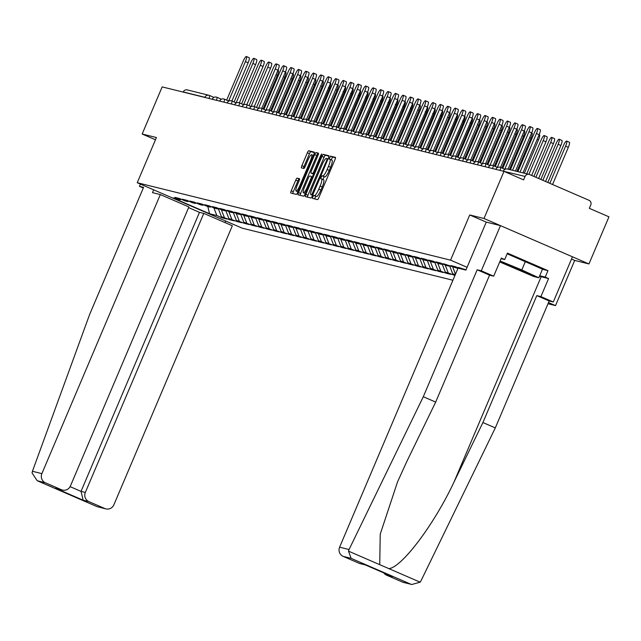 <?xml version="1.0" encoding="UTF-8"?>
<svg xmlns="http://www.w3.org/2000/svg" width="641" height="641" viewBox="0 0 641 641"><rect width="100%" height="100%" fill="white"/><g stroke="black" fill="none" stroke-linecap="round" stroke-linejoin="round"><path stroke-width="0.96" d="M312.808 196.819L312.496 198.373L317.495 199.607A2.292 0.481 -66.6 0 0 318.865 197.612L334.995 159.601A2.292 0.481 -66.6 0 0 335.443 157.374L330.435 156.14L329.17 159.088L329.827 159.256A7.347 1.53 -66.6 0 1 329.875 159.272A7.347 1.53 -66.6 0 1 328.456 166.388L327.118 169.553A7.347 1.53 -66.6 0 1 322.744 175.938L322.103 175.778L321.141 177.172L320.837 178.735L321.494 178.895A7.347 1.53 -66.6 0 1 321.542 178.911A7.347 1.53 -66.6 0 1 320.123 186.026L318.777 189.191A7.347 1.53 -66.6 0 1 314.411 195.577L313.761 195.417L312.808 196.819M321.59 178.935L323.585 179.8A7.347 1.53 -66.6 0 1 323.641 179.825A7.347 1.53 -66.6 0 1 322.223 186.932L320.877 190.097A7.347 1.53 -66.6 0 1 316.51 196.491L315.861 196.33L314.547 198.878M335.531 157.79L332.535 157.045L331.197 159.841M329.923 159.297L331.926 160.162A7.347 1.53 -66.6 0 1 331.974 160.178A7.347 1.53 -66.6 0 1 330.556 167.293L329.218 170.458A7.347 1.53 -66.6 0 1 324.843 176.844L324.202 176.684L322.864 179.488M297.12 178.126A2.292 0.481 -66.6 0 0 295.757 180.121L291.23 190.786A2.292 0.481 -66.6 0 0 290.79 193.005A2.292 0.481 -66.6 0 0 290.806 193.013L296.342 194.383A2.292 0.481 -66.6 0 0 297.712 192.388L313.842 154.369A2.292 0.481 -66.6 0 0 314.29 152.149L308.73 150.771A2.292 0.481 -66.6 0 0 307.368 152.774L301.895 165.65A2.292 0.481 -66.6 0 0 301.454 167.878L303.842 168.463A2.292 0.481 -66.6 0 0 305.204 166.468L307.92 160.082A6.138 1.274 -66.6 0 1 311.614 154.761A6.138 1.274 -66.6 0 1 310.428 160.707L299.812 185.73A6.138 1.274 -66.6 0 1 296.11 191.05A6.138 1.274 -66.6 0 1 297.296 185.105L299.067 180.938A2.292 0.481 -66.6 0 0 299.507 178.711L297.12 178.126L299.219 179.031A2.292 0.481 -66.6 0 0 297.857 181.026L293.33 191.691A2.292 0.481 -66.6 0 0 292.793 193.502M571.524 259.044L574.697 260.422L588.951 263.948L483.995 218.493L469.741 214.967L450.559 260.15L137.238 182.717L156.42 137.535L142.166 134.017L162.165 86.896L503.994 171.371L523.617 179.873L525.083 176.427L503.353 171.219M483.995 218.493L503.994 171.371M305.829 194.391A2.292 0.481 -66.6 0 0 305.388 196.611A2.292 0.481 -66.6 0 0 305.404 196.619L310.949 197.989A2.292 0.481 -66.6 0 0 312.311 195.994L328.448 157.982A2.292 0.481 -66.6 0 0 328.889 155.755L323.336 154.385A2.292 0.481 -66.6 0 0 321.966 156.38L305.829 194.391L307.928 195.305A2.292 0.481 -66.6 0 0 307.392 197.108M303.642 196.186L298.105 194.816A2.292 0.481 -66.6 0 0 298.105 194.816A2.292 0.481 -66.6 0 1 298.53 192.588L314.667 154.577A2.292 0.481 -66.6 0 1 316.029 152.582L318.401 153.167A2.292 0.481 -66.6 0 0 318.401 153.167L318.401 153.167A2.292 0.481 -66.6 0 1 317.976 155.394L311.43 170.81A2.292 0.481 -66.6 0 0 310.989 173.03A2.292 0.481 -66.6 0 0 311.005 173.038L312.576 173.423A2.292 0.481 -66.6 0 0 313.946 171.427L320.756 155.378L321.726 153.984L321.413 155.539L305.012 194.191A2.292 0.481 -66.6 0 1 303.642 196.186M452.923 280.245L242.194 228.172L137.238 182.717M547.999 303.746L555.515 305.605L548.504 302.568M450.559 260.15L467.081 267.305M222.619 217.195L222.315 217.908L226.858 219.03L221.401 216.666L218.301 208.678M222.315 217.908L216.858 215.544L209.559 213.741L173.038 197.925L180.329 199.728L174.873 197.364L179.416 198.486L184.872 200.849L187.789 201.57L182.332 199.207L186.876 200.329L192.34 202.692L195.257 203.413L189.8 201.05L194.343 202.179L199.8 204.543L202.716 205.264L197.26 202.901L201.803 204.022L207.259 206.386L210.176 207.107L204.719 204.743L209.262 205.865L214.727 208.229L217.644 208.95L212.187 206.586L216.73 207.708L222.187 210.072L225.103 210.793L219.647 208.429L224.19 209.551L229.646 211.915L232.563 212.636L227.106 210.272L231.649 211.394L237.114 213.757L240.03 214.479L234.574 212.115L239.117 213.245L244.574 215.608L247.49 216.329L242.034 213.966L246.577 215.088L252.033 217.451L254.95 218.172L249.493 215.809L254.036 216.93L259.501 219.294L262.417 220.015L256.961 217.652L261.504 218.773L266.96 221.137L269.877 221.858L264.421 219.494L268.964 220.616L274.42 222.98L277.337 223.701L271.88 221.337L276.423 222.459L281.88 224.823L284.804 225.544L279.348 223.18L283.891 224.31L289.347 226.674L292.264 227.395L286.807 225.031L291.351 226.153L296.807 228.517L299.724 229.238L294.267 226.874L298.81 227.996L304.267 230.359L307.191 231.081L301.727 228.717L306.278 229.839L311.734 232.202L314.651 232.923L309.194 230.56L313.737 231.681L319.194 234.045L322.111 234.766L316.654 232.403L321.197 233.524L326.654 235.888L329.578 236.609L324.114 234.245L328.665 235.367L334.121 237.731L337.038 238.452L331.581 236.088L336.124 237.218L341.581 239.582L344.497 240.303L339.041 237.939L343.584 239.061L349.041 241.425L351.965 242.146L346.501 239.782L351.052 240.904L356.508 243.268L359.425 243.989L353.968 241.625L358.511 242.747L363.968 245.11L366.884 245.832L361.428 243.468L365.971 244.59L371.427 246.953L374.352 247.674L368.887 245.311L373.439 246.432L378.895 248.796L381.812 249.517L376.355 247.154L380.898 248.283L386.355 250.647L389.271 251.368L383.815 249.004L388.358 250.126L393.814 252.49L396.739 253.211L391.274 250.847L395.826 251.969L401.282 254.333L404.199 255.054L398.742 252.69L403.285 253.812L408.742 256.176L411.658 256.897L406.202 254.533L410.745 255.655L416.201 258.019L419.126 258.74L413.661 256.376L418.212 257.498L423.669 259.861L426.585 260.583L421.129 258.219L425.672 259.349L431.129 261.712L434.045 262.433L428.589 260.07L433.132 261.191L438.588 263.555L441.513 264.276L436.048 261.913L440.599 263.034L446.056 265.398L448.972 266.119L443.516 263.755L456.432 267.962L450.976 265.598L455.519 266.72L459.861 268.603M462.778 269.324L458.435 267.441L465.991 269.869M455.366 274.492L452.73 273.835L449.629 265.847M455.19 274.901L452.73 273.835M454.974 275.406L445.271 271.992L442.17 264.004M446.481 272.521L446.184 273.234L450.727 274.356L445.271 271.992M446.184 273.234L437.803 270.149L434.71 262.161M439.021 270.678L438.716 271.391L443.26 272.513L437.803 270.149M438.716 271.391L430.343 268.307L427.243 260.31M431.561 268.835L431.257 269.549L435.8 270.67L430.343 268.307M431.257 269.549L422.884 266.464L419.783 258.467M424.094 266.993L423.797 267.706L428.34 268.827L422.884 266.464M423.797 267.706L415.416 264.621L412.323 256.624M416.634 265.142L416.33 265.855L420.873 266.985L415.416 264.621M416.33 265.855L407.956 262.77L404.856 254.781M409.174 263.299L408.87 264.012L413.413 265.134L407.956 262.77M408.87 264.012L400.497 260.927L397.396 252.939M401.707 261.456L401.41 262.169L405.953 263.291L400.497 260.927M401.41 262.169L393.029 259.084L389.936 251.096M394.247 259.613L393.943 260.326L398.486 261.448L393.029 259.084M393.943 260.326L385.57 257.241L382.469 249.245M386.787 257.77L386.483 258.483L391.026 259.605L385.57 257.241M386.483 258.483L378.11 255.398L375.009 247.402M379.32 255.927L379.023 256.64L383.566 257.762L378.11 255.398M379.023 256.64L370.642 253.556L367.549 245.559M371.86 254.076L371.556 254.789L376.099 255.919L370.642 253.556M371.556 254.789L363.183 251.705L360.082 243.716M364.4 252.234L364.096 252.947L368.639 254.068L363.183 251.705M364.096 252.947L355.723 249.862L352.622 241.873M356.933 250.391L356.636 251.104L361.179 252.225L355.723 249.862M356.636 251.104L348.255 248.019L345.162 240.03M349.473 248.548L349.169 249.261L353.712 250.383L348.255 248.019M349.169 249.261L340.796 246.176L337.695 238.18M342.014 246.705L341.709 247.418L346.252 248.54L340.796 246.176M341.709 247.418L333.336 244.333L330.235 236.337M334.546 244.862L334.249 245.575L338.793 246.697L333.336 244.333M334.249 245.575L325.868 242.49L322.776 234.494M327.086 243.011L326.782 243.724L331.325 244.854L325.868 242.49M326.782 243.724L318.409 240.639L315.308 232.651M319.627 241.168L319.322 241.881L323.865 243.003L318.409 240.639M319.322 241.881L310.949 238.797L307.848 230.808M312.159 239.325L311.863 240.038L316.406 241.16L310.949 238.797M311.863 240.038L303.481 236.954L300.389 228.965M304.699 237.482L304.395 238.196L308.946 239.317L303.481 236.954M304.395 238.196L296.022 235.111L292.929 227.114M297.24 235.64L296.935 236.353L301.478 237.474L296.022 235.111M296.935 236.353L288.562 233.268L285.461 225.271M289.78 233.797L289.476 234.51L294.019 235.632L288.562 233.268M289.476 234.51L281.095 231.425L278.002 223.429M282.312 231.946L282.008 232.667L286.559 233.789L281.095 231.425M282.008 232.667L273.635 229.582L270.542 221.586M274.853 230.103L274.548 230.816L279.091 231.946L273.635 229.582M274.548 230.816L266.175 227.731L263.074 219.743M267.393 228.26L267.089 228.973L271.632 230.095L266.175 227.731M267.089 228.973L258.708 225.888L255.615 217.9M259.925 226.417L259.621 227.13L264.172 228.252L258.708 225.888M259.621 227.13L251.248 224.046L248.155 216.049M252.466 224.574L252.161 225.287L256.704 226.409L251.248 224.046M252.161 225.287L243.788 222.203L240.687 214.206M245.006 222.731L244.702 223.445L249.245 224.566L243.788 222.203M244.702 223.445L236.321 220.36L233.228 212.363M237.539 220.881L237.234 221.602L241.785 222.723L236.321 220.36M237.234 221.602L228.861 218.517L225.768 210.52M230.079 219.038L229.774 219.751L234.318 220.881L228.861 218.517M229.774 219.751L221.401 216.666M188.791 201.162L187.789 201.57M224.318 217.387L221.337 209.703M196.25 203.005L195.257 203.413M231.778 219.238L228.805 211.546M203.718 204.848L202.716 205.264M239.245 221.081L236.265 213.397M211.177 206.69L210.176 207.107M246.705 222.924L243.724 215.24M218.637 208.533L217.644 208.95M254.165 224.767L251.192 217.083M226.105 210.384L225.103 210.793M261.632 226.61L258.652 218.926M233.564 212.227L232.563 212.636M269.092 228.452L266.111 220.768M241.024 214.07L240.03 214.479M276.551 230.303L273.579 222.611M248.492 215.913L247.49 216.329M284.019 232.146L281.038 224.462M255.951 217.756L254.95 218.172M291.479 233.989L288.498 226.305M263.411 219.599L262.417 220.015M298.938 235.832L295.966 228.148M270.879 221.449L269.877 221.858M306.406 237.675L303.425 229.991M278.338 223.292L277.337 223.701M313.866 239.518L310.885 231.834M285.798 225.135L284.804 225.544M321.325 241.361L318.353 233.677M293.266 226.978L292.264 227.395M328.793 243.211L325.812 235.527M300.725 228.821L299.724 229.238M336.253 245.054L333.272 237.37M308.185 230.664L307.191 231.081M343.712 246.897L340.74 239.213M315.652 232.515L314.651 232.923M351.172 248.74L348.199 241.056M323.112 234.358L322.111 234.766M358.639 250.583L355.659 242.899M330.572 236.2L329.578 236.609M366.099 252.426L363.127 244.742M338.039 238.043L337.038 238.452M373.559 254.277L370.586 246.593M345.499 239.886L344.497 240.303M381.026 256.12L378.046 248.436M352.959 241.729L351.965 242.146M388.486 257.962L385.513 250.278M360.426 243.58L359.425 243.989M395.946 259.805L392.973 252.121M367.886 245.423L366.884 245.832M403.413 261.648L400.433 253.964M375.346 247.266L374.352 247.674M410.873 263.491L407.892 255.807M382.813 249.109L381.812 249.517M418.333 265.342L415.36 257.658M390.273 250.952L389.271 251.368M425.8 267.185L422.82 259.501M397.732 252.794L396.739 253.211M433.26 269.028L430.279 261.344M405.2 254.645L404.199 255.054M440.72 270.871L437.747 263.187M412.66 256.488L411.658 256.897M448.187 272.713L445.207 265.029M420.119 258.331L419.126 258.74M455.495 274.172L452.666 266.872M427.587 260.174L426.585 260.583M457.65 269.116L457.097 267.69M435.047 262.017L434.045 262.433M442.506 263.86L441.513 264.276M449.974 265.703L448.972 266.119M457.434 267.553L456.432 267.962M464.893 269.396L464.212 269.677M588.951 263.948L608.95 216.826L589.319 208.325L590.786 204.888A3.509 3.429 103.9 0 0 589.007 200.296L529.602 174.568A3.509 3.429 103.9 0 0 525.083 176.427M142.166 134.017L155.467 139.778M183.19 92.096L183.254 91.951A3.509 3.429 -76.1 0 1 187.244 89.908L208.91 95.269A3.509 3.429 -76.1 0 1 209.439 95.445A3.509 0.729 113.4 0 1 209.463 95.453A3.509 0.729 113.4 0 1 208.95 98.458M574.697 260.422L555.515 305.605M181.331 199.319L180.329 199.728M216.858 215.544L213.878 207.86M209.559 213.741L207.82 206.522M453.948 274.364L453.644 275.077M469.741 214.967L486.263 222.123L465.895 270.093L458.051 268.154L339.602 547.198L349.049 549.537L348.488 551.14L351.132 558.351L343.159 556.38A7.019 6.859 -76.1 0 1 339.602 547.198M328.985 156.172L325.436 155.29A2.292 0.481 -66.6 0 0 324.066 157.285L307.928 195.305M311.686 194.904L326.806 160.138L327.11 158.583L326.421 158.415A7.347 1.53 -66.6 0 0 322.054 164.801L312.367 187.605A7.347 1.53 -66.6 0 0 310.949 194.72A7.347 1.53 -66.6 0 0 311.005 194.736L312.608 195.305M318.513 153.584L318.128 153.487A2.292 0.481 -66.6 0 0 316.766 155.483L300.629 193.494A2.292 0.481 -66.6 0 0 300.092 195.305M313.088 173.943L310.989 173.03L313.104 173.943A2.292 0.481 -66.6 0 0 313.088 173.943A2.292 0.481 -66.6 0 0 313.104 173.943L313.553 174.056M304.643 186.803A6.138 1.274 -66.6 0 0 303.457 192.749A6.138 1.274 -66.6 0 0 307.151 187.428L310.901 178.607A2.292 0.481 -66.6 0 0 311.342 176.387A2.292 0.481 -66.6 0 0 311.326 176.379L309.755 175.995A2.292 0.481 -66.6 0 0 308.385 177.99L304.643 186.803M314.378 152.558L310.829 151.685A2.292 0.481 -66.6 0 0 309.467 153.68L303.994 166.564A2.292 0.481 -66.6 0 0 303.457 168.375M566.612 141.068L569.344 142.246A5.264 1.098 113.4 0 1 568.327 147.342L565.602 146.164A5.264 1.098 -66.6 0 0 566.612 141.068A5.264 1.098 -66.6 0 0 563.447 145.627L547.815 182.453M549.826 183.326L565.602 146.164M552.55 184.512L568.327 147.342M537.438 128.432L540.163 129.61A5.264 1.098 113.4 0 1 539.153 134.706L536.421 133.528A5.264 1.098 -66.6 0 0 537.438 128.432A5.264 1.098 -66.6 0 0 534.274 132.991L517.872 171.62M539.153 134.706L522.952 172.878M536.421 133.528L520.027 172.157M530.011 274.148A15.2 0.521 -157 0 0 515.06 267.417A15.2 0.521 -157 0 0 502.68 262.69A15.2 0.521 -157 0 0 503.265 263.147A15.2 0.521 -157 0 0 519.034 270.214A15.2 0.521 -157 0 0 530.62 274.548A15.2 0.521 -157 0 0 530.011 274.148M507.159 253.788L542.502 269.18L538.849 277.785L533.681 276.503L499.716 261.945M500.116 260.999L521.798 269.925L538.849 277.785M525.452 261.32L521.798 269.925M542.454 269.284L547.959 270.646L507.448 253.099L504.707 259.557L501.35 258.099L493.674 276.175L489.564 275.157L435.68 402.091L406.835 461.456L397.564 481.824L380.225 534.161L379.736 564.673L388.879 568.631C401.795 567.509 434.229 524.37 454.068 481.912L482.913 422.547L536.797 295.613L540.908 296.623L548.576 278.555L541.164 276.72A26.313 0.897 23 0 1 539.514 276.215M435.68 402.091L423.3 396.731L477.176 269.789L481.295 270.806L500.469 225.624L486.263 222.115M349.049 549.537L423.3 396.731M493.674 276.175L481.295 270.806M489.564 275.157L477.176 269.789M402.572 582.108L411.826 584.496L403.622 582.469A7.019 6.859 -76.1 0 1 402.572 582.108L386.619 575.201A7.019 6.859 -76.1 0 1 383.791 572.918M547.959 270.646L545.219 277.096L548.576 278.555M411.826 584.496L420.127 582.164L421.049 580.714L495.301 427.908L549.177 300.974L553.295 301.991L540.908 296.623M553.295 301.991L572.469 256.809L500.469 225.624M549.177 300.974L536.797 295.613M495.301 427.908L482.913 422.547M365.346 564.929L360.17 563.647A7.019 6.859 -76.1 0 1 359.12 563.295L343.159 556.38M504.707 259.557L501.11 258.668M539.714 275.734L545.219 277.096M391.819 576.387L386.619 575.201M359.12 563.295L365.202 564.857M160.33 194.576L41.881 473.627A7.019 6.859 103.9 0 0 45.439 482.809L61.392 489.716A7.019 6.859 103.9 0 0 70.43 485.99L188.879 206.939L160.33 194.576L152.486 192.637L153.672 189.832M45.439 482.809L37.202 480.726L32.05 472.938L32.435 471.287L89.7 314.282L143.576 187.348L139.466 186.331L143.304 187.997M139.466 186.331L140.411 184.095M88.891 501.623L104.844 508.529A7.019 6.859 103.9 0 0 113.882 504.804L232.33 225.76L203.782 213.397L85.333 492.44A7.019 6.859 103.9 0 0 88.891 501.623L83.154 500.204L81.03 491.375L199.479 212.331L188.59 207.62M199.479 212.331L203.782 213.397M225.672 221.017L225.007 222.587M62.449 490.069L55.655 488.298L61.392 489.716M105.901 508.89L97.047 506.646L104.844 508.529M559.152 139.225L561.885 140.403A5.264 1.098 113.4 0 1 560.867 145.499L558.135 144.313A5.264 1.098 -66.6 0 0 559.152 139.225A5.264 1.098 -66.6 0 0 555.987 143.784L540.852 179.44M542.863 180.313L558.135 144.313M545.587 181.491L560.867 145.499M551.693 137.382L554.417 138.56A5.264 1.098 113.4 0 1 553.407 143.656L550.675 142.47A5.264 1.098 -66.6 0 0 551.693 137.382A5.264 1.098 -66.6 0 0 548.52 141.941L533.889 176.427M535.892 177.293L550.675 142.47M538.624 178.478L553.407 143.656M544.225 135.531L546.957 136.717A5.264 1.098 113.4 0 1 545.94 141.813L543.215 140.627A5.264 1.098 -66.6 0 0 544.225 135.531A5.264 1.098 -66.6 0 0 541.06 140.099L526.75 173.815M528.897 174.344L543.215 140.627M531.661 175.458L545.94 141.813M539.145 134.722L539.498 134.874A5.264 1.098 113.4 0 1 538.48 139.962L537.158 139.393M524.362 173.222L538.48 139.962M531.685 132.879L532.03 133.032A5.264 1.098 113.4 0 1 531.02 138.119L529.698 137.551M516.902 171.379L531.02 138.119M529.979 126.589L532.703 127.767A5.264 1.098 113.4 0 1 531.685 132.863L528.961 131.677A5.264 1.098 -66.6 0 0 529.979 126.589A5.264 1.098 -66.6 0 0 526.806 131.149L510.412 169.777M531.685 132.863L515.484 171.035M528.961 131.677L512.56 170.306M522.511 124.739L525.243 125.924A5.264 1.098 113.4 0 1 524.226 131.02L521.502 129.835A5.264 1.098 -66.6 0 0 522.511 124.739A5.264 1.098 -66.6 0 0 519.346 129.306L502.768 168.359M524.226 131.02L508.025 169.184M521.502 129.835L504.779 169.232M515.052 122.896L517.776 124.082A5.264 1.098 113.4 0 1 516.766 129.178L514.034 127.992A5.264 1.098 -66.6 0 0 515.052 122.896A5.264 1.098 -66.6 0 0 511.887 127.463L495.301 166.516M516.766 129.178L500.541 167.397M514.034 127.992L497.312 167.389M507.592 121.053L510.316 122.239A5.264 1.098 113.4 0 1 509.299 127.327L506.574 126.149A5.264 1.098 -66.6 0 0 507.592 121.053A5.264 1.098 -66.6 0 0 504.419 125.62L487.841 164.673M509.299 127.327L493.081 165.554M506.574 126.149L489.852 165.546M500.124 119.21L502.856 120.388A5.264 1.098 113.4 0 1 501.839 125.484L499.115 124.306A5.264 1.098 -66.6 0 0 500.124 119.21A5.264 1.098 -66.6 0 0 496.959 123.769L480.381 162.83M501.839 125.484L485.614 163.711M499.115 124.306L482.393 163.695M524.218 131.028L524.57 131.181A5.264 1.098 113.4 0 1 523.553 136.277L522.239 135.708M509.435 169.536L523.553 136.277M492.665 117.367L495.389 118.545A5.264 1.098 113.4 0 1 494.379 123.641L491.647 122.463A5.264 1.098 -66.6 0 0 492.665 117.367A5.264 1.098 -66.6 0 0 489.5 121.926L472.914 160.987M494.379 123.641L478.154 161.861M491.647 122.463L474.925 161.852M516.758 129.186L517.111 129.338A5.264 1.098 113.4 0 1 516.093 134.434L514.771 133.865M501.863 167.966L516.093 134.434M485.205 115.524L487.929 116.702A5.264 1.098 113.4 0 1 486.912 121.798L484.187 120.612A5.264 1.098 -66.6 0 0 485.205 115.524A5.264 1.098 -66.6 0 0 482.032 120.083L465.454 159.144M486.912 121.798L470.694 160.018M484.187 120.612L467.465 160.01M509.299 127.343L509.643 127.495A5.264 1.098 113.4 0 1 508.633 132.591L507.311 132.022M494.395 166.123L508.633 132.591M477.737 113.673L480.47 114.859A5.264 1.098 113.4 0 1 479.452 119.955L476.728 118.769A5.264 1.098 -66.6 0 0 477.737 113.673A5.264 1.098 -66.6 0 0 474.572 118.24L457.995 157.293M479.452 119.955L463.227 158.175M476.728 118.769L460.006 158.167M501.831 125.5L502.183 125.652A5.264 1.098 113.4 0 1 501.166 130.748L499.852 130.171M486.936 164.28L501.166 130.748M470.278 111.83L473.002 113.016A5.264 1.098 113.4 0 1 471.992 118.112L469.26 116.926A5.264 1.098 -66.6 0 0 470.278 111.83A5.264 1.098 -66.6 0 0 467.113 116.398L450.535 155.451M457.089 156.901L471.319 123.368A5.264 1.098 113.4 0 0 472.337 118.273L455.767 156.332M469.26 116.926L452.538 156.324M494.371 123.657L494.724 123.809A5.264 1.098 113.4 0 1 493.706 128.905L492.384 128.328M479.476 162.437L493.706 128.905M462.818 109.988L465.542 111.173A5.264 1.098 113.4 0 1 464.525 116.261L461.8 115.084A5.264 1.098 -66.6 0 0 462.818 109.988A5.264 1.098 -66.6 0 0 459.645 114.555L443.067 153.608M449.621 155.058L463.86 121.526A5.264 1.098 113.4 0 0 464.869 116.43L448.307 154.489M461.8 115.084L445.078 154.481M486.912 121.814L487.256 121.966A5.264 1.098 113.4 0 1 486.247 127.054L484.925 126.485M472.008 160.595L486.247 127.054M455.35 108.145L458.083 109.323A5.264 1.098 113.4 0 1 457.065 114.419L454.341 113.241A5.264 1.098 -66.6 0 0 455.35 108.145A5.264 1.098 -66.6 0 0 452.185 112.704L435.608 151.765M442.162 153.215L456.392 119.683A5.264 1.098 113.4 0 0 457.41 114.587L440.84 152.646M454.341 113.241L437.619 152.63M479.444 119.963L479.797 120.115A5.264 1.098 113.4 0 1 478.779 125.211L477.465 124.642M464.549 158.744L478.779 125.211M447.891 106.302L450.615 107.48A5.264 1.098 113.4 0 1 449.605 112.576L446.873 111.398A5.264 1.098 -66.6 0 0 447.891 106.302A5.264 1.098 -66.6 0 0 444.726 110.861L428.148 149.922M449.605 112.576L433.38 150.803M446.873 111.398L430.151 150.787M440.431 104.459L443.155 105.637A5.264 1.098 113.4 0 1 442.146 110.733L439.414 109.547A5.264 1.098 -66.6 0 0 440.431 104.459A5.264 1.098 -66.6 0 0 437.258 109.018L420.68 148.079M427.235 149.529L441.473 115.989A5.264 1.098 113.4 0 0 442.482 110.901L425.92 148.952M439.414 109.547L422.691 148.944M432.963 102.608L435.696 103.794A5.264 1.098 113.4 0 1 434.678 108.89L431.954 107.704A5.264 1.098 -66.6 0 0 432.963 102.608A5.264 1.098 -66.6 0 0 429.799 107.175L413.221 146.228M419.775 147.678L434.005 114.146A5.264 1.098 113.4 0 0 435.023 109.05L418.453 147.109M431.954 107.704L415.232 147.101M425.504 100.765L428.236 101.951A5.264 1.098 113.4 0 1 427.218 107.047L424.486 105.861A5.264 1.098 -66.6 0 0 425.504 100.765A5.264 1.098 -66.6 0 0 422.339 105.332L405.761 144.385M412.315 145.836L426.545 112.303A5.264 1.098 113.4 0 0 427.563 107.207L410.993 145.267M424.486 105.861L407.764 145.259M449.597 112.592L449.95 112.744A5.264 1.098 113.4 0 1 448.932 117.84L447.61 117.263M434.702 151.372L448.932 117.84M418.044 98.922L420.768 100.108A5.264 1.098 113.4 0 1 419.759 105.196L417.027 104.018A5.264 1.098 -66.6 0 0 418.044 98.922A5.264 1.098 -66.6 0 0 414.871 103.489L398.293 142.542M419.759 105.196L403.534 143.424M417.027 104.018L400.305 143.416M410.577 97.079L413.309 98.257A5.264 1.098 113.4 0 1 412.291 103.353L409.567 102.175A5.264 1.098 -66.6 0 0 410.577 97.079A5.264 1.098 -66.6 0 0 407.412 101.639L390.834 140.7M397.388 142.15L411.618 108.617A5.264 1.098 113.4 0 0 412.636 103.521L396.066 141.581M409.567 102.175L392.845 141.565M403.117 95.237L405.849 96.414A5.264 1.098 113.4 0 1 404.832 101.51L402.099 100.333A5.264 1.098 -66.6 0 0 403.117 95.237A5.264 1.098 -66.6 0 0 399.952 99.796L383.374 138.857M389.928 140.307L404.159 106.775A5.264 1.098 113.4 0 0 405.176 101.679L388.606 139.738M402.099 100.333L385.377 139.722M395.657 93.394L398.382 94.572A5.264 1.098 113.4 0 1 397.372 99.667L394.64 98.49A5.264 1.098 -66.6 0 0 395.657 93.394A5.264 1.098 -66.6 0 0 392.484 97.953L375.906 137.014M382.461 138.464L396.699 104.924A5.264 1.098 113.4 0 0 397.708 99.836L381.147 137.887M394.64 98.49L377.918 137.879M419.751 105.212L420.095 105.364A5.264 1.098 113.4 0 1 419.086 110.46L417.764 109.891M404.848 143.993L419.086 110.46M388.19 91.551L390.922 92.729A5.264 1.098 113.4 0 1 389.904 97.825L387.18 96.639A5.264 1.098 -66.6 0 0 388.19 91.551A5.264 1.098 -66.6 0 0 385.025 96.11L368.447 135.163M375.001 136.621L389.231 103.081A5.264 1.098 113.4 0 0 390.249 97.985L373.679 136.044M387.18 96.639L370.458 136.036M380.73 89.7L383.462 90.886A5.264 1.098 113.4 0 1 382.445 95.982L379.712 94.796A5.264 1.098 -66.6 0 0 380.73 89.7A5.264 1.098 -66.6 0 0 377.565 94.267L360.987 133.32M367.541 134.77L381.772 101.238A5.264 1.098 113.4 0 0 382.789 96.142L366.219 134.201M379.712 94.796L362.99 134.193M373.27 87.857L375.995 89.043A5.264 1.098 113.4 0 1 374.985 94.139L372.253 92.953A5.264 1.098 -66.6 0 0 373.27 87.857A5.264 1.098 -66.6 0 0 370.097 92.424L353.52 131.477M360.074 132.927L374.312 99.395A5.264 1.098 113.4 0 0 375.322 94.299L358.76 132.358M372.253 92.953L355.531 132.35M365.803 86.014L368.535 87.2A5.264 1.098 113.4 0 1 367.517 92.288L364.793 91.11A5.264 1.098 -66.6 0 0 365.803 86.014A5.264 1.098 -66.6 0 0 362.638 90.573L346.06 129.634M352.614 131.084L366.852 97.552A5.264 1.098 113.4 0 0 367.862 92.456L351.292 130.516M364.793 91.11L348.071 130.508M358.343 84.171L361.075 85.349A5.264 1.098 113.4 0 1 360.058 90.445L357.325 89.267A5.264 1.098 -66.6 0 0 358.343 84.171A5.264 1.098 -66.6 0 0 355.178 88.73L338.6 127.791M345.154 129.242L359.385 95.709A5.264 1.098 113.4 0 0 360.402 90.613L343.832 128.673M357.325 89.267L340.603 128.657M350.883 82.328L353.608 83.506A5.264 1.098 113.4 0 1 352.598 88.602L349.866 87.424A5.264 1.098 -66.6 0 0 350.883 82.328A5.264 1.098 -66.6 0 0 347.71 86.888L331.133 125.948M337.687 127.399L351.925 93.858A5.264 1.098 113.4 0 0 352.943 88.77L336.373 126.822M349.866 87.424L333.144 126.814M343.416 80.486L346.148 81.663A5.264 1.098 113.4 0 1 345.13 86.759L342.406 85.573A5.264 1.098 -66.6 0 0 343.416 80.486A5.264 1.098 -66.6 0 0 340.251 85.045L323.673 124.098M330.227 125.556L344.465 92.016A5.264 1.098 113.4 0 0 345.475 86.92L328.905 124.979M342.406 85.573L325.684 124.971M335.956 78.635L338.688 79.821A5.264 1.098 113.4 0 1 337.671 84.916L334.939 83.731A5.264 1.098 -66.6 0 0 335.956 78.635A5.264 1.098 -66.6 0 0 332.791 83.202L316.213 122.255M337.671 84.916L321.445 123.136M334.939 83.731L318.216 123.128M328.496 76.792L331.221 77.978A5.264 1.098 113.4 0 1 330.211 83.074L327.479 81.888A5.264 1.098 -66.6 0 0 328.496 76.792A5.264 1.098 -66.6 0 0 325.324 81.359L308.746 120.412M315.3 121.862L329.538 88.33A5.264 1.098 113.4 0 0 330.556 83.234L313.986 121.293M327.479 81.888L310.757 121.285M321.029 74.949L323.761 76.135A5.264 1.098 113.4 0 1 322.744 81.223L320.019 80.045A5.264 1.098 -66.6 0 0 321.029 74.949A5.264 1.098 -66.6 0 0 317.864 79.508L301.286 118.569M322.744 81.223L306.518 119.45M320.019 80.045L303.297 119.442M313.569 73.106L316.301 74.284A5.264 1.098 113.4 0 1 315.284 79.38L312.552 78.202A5.264 1.098 -66.6 0 0 313.569 73.106A5.264 1.098 -66.6 0 0 310.404 77.665L293.826 116.726M315.284 79.38L299.059 117.607M312.552 78.202L295.83 117.591M337.663 84.924L338.015 85.077A5.264 1.098 113.4 0 1 336.998 90.173L335.684 89.604M322.768 123.705L336.998 90.173M306.11 71.263L308.834 72.441A5.264 1.098 113.4 0 1 307.824 77.537L305.092 76.359A5.264 1.098 -66.6 0 0 306.11 71.263A5.264 1.098 -66.6 0 0 302.937 75.822L286.359 114.883M307.824 77.537L291.599 115.757M305.092 76.359L288.37 115.749M298.642 69.42L301.374 70.598A5.264 1.098 113.4 0 1 300.357 75.694L297.632 74.508A5.264 1.098 -66.6 0 0 298.642 69.42A5.264 1.098 -66.6 0 0 295.477 73.979L278.899 113.032M300.357 75.694L284.131 113.914M297.632 74.508L280.91 113.906M322.744 81.239L323.088 81.391A5.264 1.098 113.4 0 1 322.078 86.487L320.756 85.91M307.84 120.019L322.078 86.487M291.182 67.569L293.915 68.755A5.264 1.098 113.4 0 1 292.897 73.851L290.165 72.665A5.264 1.098 -66.6 0 0 291.182 67.569A5.264 1.098 -66.6 0 0 288.017 72.137L271.439 111.189M292.897 73.851L276.672 112.071M290.165 72.665L273.443 112.063M315.276 79.396L315.628 79.548A5.264 1.098 113.4 0 1 314.611 84.644L313.297 84.067M300.381 118.176L314.611 84.644M283.723 65.727L286.447 66.912A5.264 1.098 113.4 0 1 285.437 72.008L282.705 70.822A5.264 1.098 -66.6 0 0 283.723 65.727A5.264 1.098 -66.6 0 0 280.55 70.294L263.972 109.347M285.437 72.008L269.212 110.228M282.705 70.822L265.983 110.22M307.816 77.553L308.169 77.705A5.264 1.098 113.4 0 1 307.151 82.793L305.829 82.224M292.913 116.333L307.151 82.793M276.255 63.884L278.987 65.07A5.264 1.098 113.4 0 1 277.97 70.157L275.245 68.98A5.264 1.098 -66.6 0 0 276.255 63.884A5.264 1.098 -66.6 0 0 273.09 68.451L256.512 107.504M277.97 70.157L261.744 108.385M275.245 68.98L258.523 108.377M300.357 75.71L300.701 75.854A5.264 1.098 113.4 0 1 299.692 80.95L298.369 80.381M285.453 114.491L299.692 80.95M268.795 62.041L271.528 63.219A5.264 1.098 113.4 0 1 270.51 68.315L267.778 67.137A5.264 1.098 -66.6 0 0 268.795 62.041A5.264 1.098 -66.6 0 0 265.63 66.6L249.053 105.661M270.51 68.315L254.285 106.542M267.778 67.137L251.056 106.526M292.889 73.859L293.241 74.011A5.264 1.098 113.4 0 1 292.224 79.107L290.91 78.539M277.994 112.64L292.224 79.107M261.336 60.198L264.06 61.376A5.264 1.098 113.4 0 1 263.05 66.472L260.318 65.294A5.264 1.098 -66.6 0 0 261.336 60.198A5.264 1.098 -66.6 0 0 258.163 64.757L241.585 103.818M263.05 66.472L246.825 104.691M260.318 65.294L243.596 104.683M285.429 72.016L285.782 72.169A5.264 1.098 113.4 0 1 284.764 77.265L283.442 76.696M270.526 110.797L284.764 77.265M253.868 58.355L256.6 59.533A5.264 1.098 113.4 0 1 255.583 64.629L252.858 63.443A5.264 1.098 -66.6 0 0 253.868 58.355A5.264 1.098 -66.6 0 0 250.703 62.914L234.125 101.967M255.583 64.629L239.357 102.848M252.858 63.443L236.136 102.84M277.97 70.173L278.314 70.326A5.264 1.098 113.4 0 1 277.305 75.422L275.983 74.853M263.066 108.954L277.305 75.422M246.408 56.504L249.141 57.69A5.264 1.098 113.4 0 1 248.123 62.786L245.391 61.6A5.264 1.098 -66.6 0 0 246.408 56.504A5.264 1.098 -66.6 0 0 243.243 61.071L226.666 100.124M248.123 62.786L231.898 101.006M245.391 61.6L228.669 100.998M529.073 174.392L507.4 169.032A3.509 3.429 103.9 0 0 503.409 171.075L503.393 171.123M209.487 95.469L213.934 97.392L209.463 95.453A3.509 3.509 0 0 0 208.91 95.269A3.509 3.429 -76.1 0 0 204.92 97.312L183.254 91.951M204.864 97.448L206.234 97.785M500.469 167.365A3.509 0.729 113.4 0 1 500.493 167.373A3.509 3.509 0 0 0 495.87 169.224L497.264 169.713M504.964 169.312L500.493 167.373A3.509 0.729 113.4 0 1 499.98 170.378M493.009 165.522A3.509 0.729 113.4 0 1 493.033 165.53A3.509 3.509 0 0 0 488.41 167.381L489.804 167.87M497.504 167.469L493.033 165.53A3.509 0.729 113.4 0 1 492.512 168.535M485.053 166.692A3.509 0.729 113.4 0 0 485.566 163.687A3.509 0.729 113.4 0 1 485.566 163.687A3.509 3.509 0 0 0 480.942 165.538L482.336 166.019M478.082 161.836A3.509 0.729 113.4 0 1 478.106 161.844A3.509 3.509 0 0 0 473.483 163.695L474.877 164.176M482.577 163.784L478.106 161.844A3.509 0.729 113.4 0 1 477.593 164.849M470.622 159.994A3.509 0.729 113.4 0 1 470.646 160.002A3.509 3.509 0 0 0 466.023 161.844L467.417 162.333M475.117 161.941L470.646 160.002A3.509 0.729 113.4 0 1 470.125 163.006M462.666 161.163A3.509 0.729 113.4 0 0 463.179 158.159A3.509 0.729 113.4 0 1 463.179 158.159A3.509 3.509 0 0 0 458.555 160.002L459.95 160.49M455.695 156.3A3.509 0.729 113.4 0 1 455.719 156.308A3.509 3.509 0 0 0 451.096 158.159L452.49 158.648M460.19 158.247L455.719 156.308A3.509 0.729 113.4 0 1 455.206 159.313M448.235 154.457A3.509 0.729 113.4 0 1 448.259 154.465A3.509 3.509 0 0 0 443.636 156.316L445.03 156.805M452.73 156.404L448.259 154.465A3.509 0.729 113.4 0 1 447.738 157.47M440.768 152.614A3.509 0.729 113.4 0 1 440.792 152.622A3.509 3.509 0 0 0 436.168 154.473L437.563 154.954M445.271 154.561L440.792 152.622A3.509 0.729 113.4 0 1 440.279 155.627M433.308 150.771A3.509 0.729 113.4 0 1 433.332 150.779A3.509 3.509 0 0 0 428.709 152.63L430.103 153.111M437.803 152.718L433.332 150.779A3.509 0.729 113.4 0 1 432.819 153.784M425.848 148.928A3.509 0.729 113.4 0 1 425.872 148.936A3.509 3.509 0 0 0 421.249 150.779L422.643 151.268M430.343 150.875L425.872 148.936A3.509 0.729 113.4 0 1 425.352 151.941M418.381 147.085A3.509 0.729 113.4 0 1 418.405 147.093A3.509 3.509 0 0 0 413.782 148.936L415.176 149.425M422.884 149.024L418.405 147.093A3.509 0.729 113.4 0 1 417.892 150.098M410.921 145.235A3.509 0.729 113.4 0 1 410.945 145.243A3.509 3.509 0 0 0 406.322 147.093L407.716 147.582M415.424 147.182L410.945 145.243A3.509 0.729 113.4 0 1 410.432 148.247M402.965 146.404A3.509 0.729 113.4 0 0 403.485 143.4A3.509 0.729 113.4 0 1 403.485 143.4A3.509 3.509 0 0 0 398.862 145.251L400.256 145.739M395.994 141.549A3.509 0.729 113.4 0 1 396.018 141.557A3.509 3.509 0 0 0 391.395 143.408L392.789 143.888M400.497 143.496L396.018 141.557A3.509 0.729 113.4 0 1 395.505 144.562M388.534 139.706A3.509 0.729 113.4 0 1 388.558 139.714A3.509 3.509 0 0 0 383.935 141.565L385.329 142.046M393.037 141.653L388.558 139.714A3.509 0.729 113.4 0 1 388.045 142.719M381.075 137.863A3.509 0.729 113.4 0 1 381.099 137.871A3.509 3.509 0 0 0 376.475 139.714L377.87 140.203M385.57 139.81L381.099 137.871A3.509 0.729 113.4 0 1 380.578 140.876M373.118 139.033A3.509 0.729 113.4 0 0 373.631 136.028A3.509 0.729 113.4 0 1 373.631 136.028A3.509 3.509 0 0 0 369.008 137.871L370.402 138.36M366.147 134.169A3.509 0.729 113.4 0 1 366.171 134.177A3.509 3.509 0 0 0 361.548 136.028L362.942 136.517M370.65 136.116L366.171 134.177A3.509 0.729 113.4 0 1 365.658 137.182M358.688 132.326A3.509 0.729 113.4 0 1 358.712 132.334A3.509 3.509 0 0 0 354.088 134.185L355.483 134.674M363.183 134.273L358.712 132.334A3.509 0.729 113.4 0 1 358.191 135.339M350.731 133.496A3.509 0.729 113.4 0 0 351.244 130.492A3.509 0.729 113.4 0 1 351.244 130.492A3.509 3.509 0 0 0 346.621 132.342L348.015 132.823M343.272 131.653A3.509 0.729 113.4 0 0 343.784 128.649A3.509 0.729 113.4 0 1 343.784 128.649A3.509 3.509 0 0 0 339.161 130.5L340.555 130.98M336.301 126.798A3.509 0.729 113.4 0 1 336.325 126.806A3.509 3.509 0 0 0 331.701 128.657L333.096 129.137M340.796 128.745L336.325 126.806A3.509 0.729 113.4 0 1 335.804 129.811M328.833 124.955A3.509 0.729 113.4 0 1 328.857 124.963A3.509 3.509 0 0 0 324.234 126.806L325.628 127.295M333.336 126.902L328.857 124.963A3.509 0.729 113.4 0 1 328.344 127.968M320.885 126.117A3.509 0.729 113.4 0 0 321.397 123.112A3.509 0.729 113.4 0 1 321.397 123.112A3.509 3.509 0 0 0 316.774 124.963L318.168 125.452M313.417 124.274A3.509 0.729 113.4 0 0 313.938 121.269A3.509 0.729 113.4 0 1 313.938 121.269A3.509 3.509 0 0 0 309.315 123.12L310.709 123.609M306.446 119.418A3.509 0.729 113.4 0 1 306.47 119.426A3.509 3.509 0 0 0 301.847 121.277L303.241 121.766M310.949 121.365L306.47 119.426A3.509 0.729 113.4 0 1 305.957 122.431M298.986 117.575A3.509 0.729 113.4 0 1 299.01 117.583A3.509 3.509 0 0 0 294.387 119.434L295.781 119.915M303.489 119.522L299.01 117.583A3.509 0.729 113.4 0 1 298.498 120.588M291.03 118.745A3.509 0.729 113.4 0 0 291.551 115.741A3.509 0.729 113.4 0 1 291.551 115.741A3.509 3.509 0 0 0 286.928 117.591L288.322 118.072M284.059 113.89A3.509 0.729 113.4 0 1 284.083 113.898A3.509 3.509 0 0 0 279.46 115.741L280.854 116.229M288.562 115.837L284.083 113.898A3.509 0.729 113.4 0 1 283.57 116.902M276.6 112.047A3.509 0.729 113.4 0 1 276.624 112.055A3.509 3.509 0 0 0 272 113.898L273.395 114.386M281.103 113.986L276.624 112.055A3.509 0.729 113.4 0 1 276.111 115.059M269.14 110.196A3.509 0.729 113.4 0 1 269.164 110.204A3.509 3.509 0 0 0 264.541 112.055L265.935 112.544M273.635 112.143L269.164 110.204A3.509 0.729 113.4 0 1 268.643 113.209M261.183 111.366A3.509 0.729 113.4 0 0 261.696 108.361A3.509 0.729 113.4 0 1 261.696 108.361A3.509 3.509 0 0 0 257.073 110.212L258.475 110.701M254.213 106.51A3.509 0.729 113.4 0 1 254.237 106.518A3.509 3.509 0 0 0 249.613 108.369L251.008 108.85M258.716 108.457L254.237 106.518A3.509 0.729 113.4 0 1 253.724 109.523M246.753 104.667A3.509 0.729 113.4 0 1 246.777 104.675A3.509 3.509 0 0 0 242.154 106.526L243.548 107.007M251.248 106.614L246.777 104.675A3.509 0.729 113.4 0 1 246.256 107.68M239.285 102.824A3.509 0.729 113.4 0 1 239.317 102.832A3.509 3.509 0 0 0 234.694 104.675L236.088 105.164M243.788 104.771L239.317 102.832A3.509 0.729 113.4 0 1 238.797 105.837M231.337 103.994A3.509 0.729 113.4 0 0 231.85 100.99A3.509 0.729 113.4 0 1 231.85 100.99A3.509 3.509 0 0 0 227.226 102.832L228.621 103.321M224.366 99.131A3.509 0.729 113.4 0 1 224.39 99.139A3.509 3.509 0 0 0 219.767 100.99L221.161 101.478M228.861 101.078L224.39 99.139A3.509 0.729 113.4 0 1 223.869 102.143M216.906 97.288A3.509 0.729 113.4 0 1 216.93 97.296A3.509 3.509 0 0 0 212.307 99.147L213.701 99.635M221.401 99.235L216.93 97.296A3.509 0.729 113.4 0 1 216.41 100.3M316.51 196.491L314.411 195.577M320.877 190.097L318.777 189.191M322.223 186.932L320.123 186.026M324.202 176.684L322.103 175.778M324.843 176.844L322.744 175.938M329.218 170.458L327.118 169.553M330.556 167.293L328.456 166.388M332.535 157.045L330.435 156.14M315.861 196.33L313.761 195.417M324.066 157.285L321.966 156.38M325.436 155.29L323.336 154.385M313.257 193.774L312.64 193.51M327.415 160.41L326.806 160.138M300.629 193.494L298.53 192.588M316.766 155.483L314.667 154.577M318.128 153.487L316.029 152.582M313.633 173.879L312.576 173.423M314.555 171.692L313.946 171.427M321.373 155.643L320.756 155.378M307.768 187.693L307.151 187.428M311.51 178.879L310.901 178.607M300.421 185.994L299.812 185.73M311.045 160.971L310.428 160.707M303.994 166.564L301.895 165.65M309.467 153.68L307.368 152.774M310.829 151.685L308.73 150.771M293.33 191.691L291.23 190.786M297.857 181.026L295.757 180.121M348.488 551.14L379.736 564.673M388.879 568.631L420.127 582.164M410.536 584.079L351.132 558.351M364.857 564.713L392.356 576.62M541.164 276.72L454.068 481.912M37.474 480.838L96.879 506.566M83.154 500.204L55.655 488.298M32.435 471.287L41.881 473.627M70.109 486.647L81.03 491.375L85.333 492.44M471.319 123.368L469.997 122.8M463.86 121.526L462.538 120.957M456.392 119.683L455.078 119.106M441.473 115.989L440.151 115.42M434.005 114.146L432.691 113.577M426.545 112.303L425.223 111.734M411.618 108.617L410.304 108.041M404.159 106.775L402.844 106.198M396.699 104.924L395.377 104.355M389.231 103.081L387.917 102.512M381.772 101.238L380.458 100.669M374.312 99.395L372.99 98.826M366.852 97.552L365.53 96.975M359.385 95.709L358.071 95.132M351.925 93.858L350.603 93.29M344.465 92.016L343.143 91.447M329.538 88.33L328.216 87.761M507.4 169.032A3.509 3.509 0 0 0 503.329 171.067L503.281 171.195M485.566 163.687L490.045 165.626M463.179 158.159L467.658 160.09M403.485 143.4L407.956 145.339M373.631 136.028L378.11 137.967M351.244 130.492L355.723 132.431M343.784 128.649L348.263 130.588M321.397 123.112L325.876 125.051M313.938 121.269L318.409 123.208M291.551 115.741L296.022 117.68M261.696 108.361L266.175 110.3M231.85 100.99L236.329 102.921M323.641 179.825L321.542 178.911M331.974 160.178L329.875 159.272M305.284 193.542L303.457 192.749M297.937 191.843L296.11 191.05M313.361 155.515L311.614 154.761M365.025 564.793L392.084 576.507M37.202 480.726L97.047 506.646"/></g></svg>
